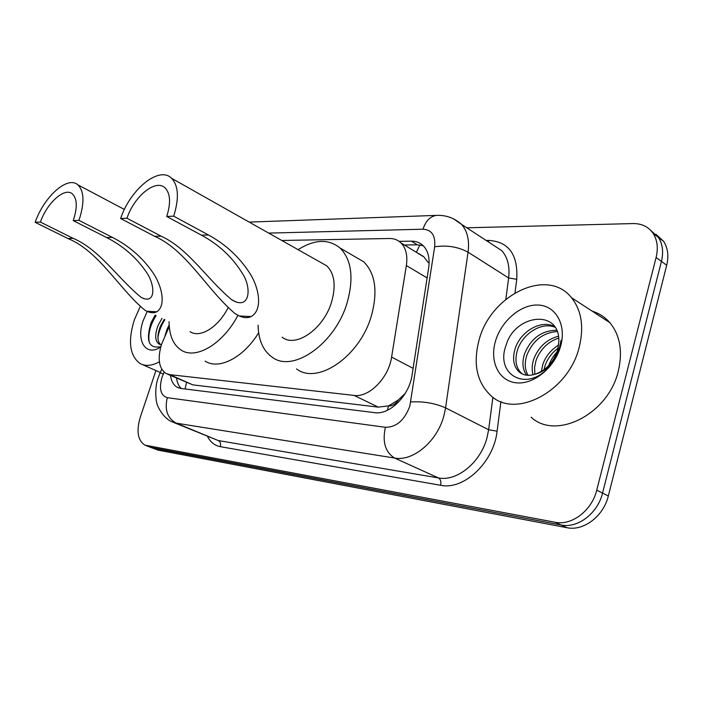 <?xml version="1.0" encoding="UTF-8"?>
<svg xmlns="http://www.w3.org/2000/svg" width="703" height="703" viewBox="0 0 703 703"><rect width="100%" height="100%" fill="white"/><g stroke="black" fill="none" stroke-linecap="round" stroke-linejoin="round"><path stroke-width="1.05" d="M169.256 326.482L161.593 344.162C157.34 358.46 158.773 368.223 165.89 373.434L169.687 374.637L354.084 395.411C368.987 397.793 388.697 377.906 391.597 357.071L406.36 265.541C407.766 255.681 406.009 248.168 401.088 242.992C397.96 239.943 394.084 238.449 389.462 238.502L281.789 240.479M398.46 399.884L388.478 405.965C392.221 406.176 395.543 404.146 398.46 399.884L405.297 393.258M429.111 262.342L428.057 262.412L423.988 256.982L418.751 253.546M167.578 374.181L192.842 384.875L378.276 407.134L388.03 405.912M170.495 375.464C171.286 381.219 173.527 385.156 177.218 387.283L180.856 388.451L374.567 412.652C389.629 415.236 409.348 395.622 412.099 374.822L428.654 267.957C429.964 258.361 428.197 250.989 423.355 245.839C420.148 242.676 416.158 241.111 411.396 241.155L399.155 241.357M181.286 388.504C178.747 386.14 177.165 382.687 176.541 378.135M466.792 227.807L633.052 223.572C641.751 223.484 648.438 226.744 653.105 233.37C657.358 240.013 658.36 248.054 656.11 257.483L596.733 490.158C591.935 510.536 571.671 525.897 555.159 522.267L144.967 445.14C137.77 440.553 136.206 431.273 140.249 417.301L155.952 370.56M655.917 234.301L663.606 241.305C667.876 247.931 668.905 255.927 666.699 265.277L608.315 495.993C603.613 516.187 583.455 531.363 566.961 527.698L158.14 450.148L150.556 447.336L561.091 524.992L152.586 447.969L146.989 445.772M608.315 495.993L602.55 493.093C597.796 513.375 577.594 528.638 561.091 524.992C577.594 528.638 597.796 513.375 602.55 493.093L661.426 261.402L602.55 493.093L596.733 490.158M650.662 230.329L658.377 237.359C662.639 243.994 663.658 252.008 661.426 261.402C663.658 252.008 662.639 243.994 658.377 237.359L650.662 230.329M404.401 245.004L417.362 244.837L423.259 245.742M158.14 450.148L151.373 447.653M159.379 361.799C151.997 365.841 145.609 366.448 140.231 363.627C129.703 355.973 127.735 341.394 134.308 319.909L140.125 306.736M164.23 319.382L160.354 326.35C157.059 335.067 157.129 341.148 160.574 344.602M162.024 318.336L158.14 325.313C154.66 334.637 154.924 340.858 158.931 343.995L161.426 344.681M169.151 325.067L166.963 329.452L164.941 336.078M155.17 315.085L151.04 322.756C145.574 341.034 148.834 348.996 160.829 346.649M160.723 347.01C145.811 357.124 135.758 340.779 143.245 320.454L147.252 311.438M164.871 319.689C161.057 325.7 158.737 331.798 157.911 337.976M156.075 315.515C149.888 325.691 147.683 334.839 149.449 342.95M35.15 222.306L40.396 222.078C47.057 202.833 64.658 186.989 72.339 193.861C77.242 198.606 77.541 207.526 73.244 220.619L78.956 220.364L112.383 237.377C128.965 245.865 142.428 257.553 152.771 272.448C162.481 286.569 166.013 305.954 156.778 311.772C154.019 313.23 150.714 313.055 146.892 311.262L145.011 310.26C119.589 289.557 99.061 251.138 67.84 238.493L35.15 222.306C44.043 196.682 67.55 175.504 77.813 184.81C84.255 191.137 84.641 202.991 78.956 220.364M40.396 222.078L73.174 238.352C99.527 249.46 118.157 278.687 141.075 297.316C156.101 305.454 155.574 284.566 145.873 271.437C135.969 257.113 122.876 245.804 106.584 237.526L73.244 220.619M190.038 331.631C199.837 338.538 218.325 327.299 227.939 307.932M237.939 315.322C223.053 343.969 195.812 359.962 181.207 350.12C173.219 344.857 169.177 335.375 169.063 321.675M258.642 332.747C243.475 357.757 218.905 370.173 205.1 361.122M120.635 218.519L126.962 218.238C134.176 196.19 155.908 178.518 165.126 187.947C170.407 193.571 170.943 203.079 166.734 216.471L173.685 216.164L208.448 234.987C225.689 244.354 239.547 257.219 250.013 273.564C259.767 289.065 262.535 310.287 251.12 316.578C247.711 318.151 243.765 317.949 239.284 315.972L235.206 313.731C206.7 289.662 186.673 250.338 154.695 236.331L120.635 218.519C130.275 189.16 159.317 165.504 171.629 178.325C178.544 185.82 179.23 198.439 173.685 216.164M126.962 218.238L161.11 236.164C188.149 248.44 206.331 278.441 231.691 299.759C249.697 310.946 252.307 288.204 242.289 273.265C232.341 257.184 218.712 244.477 201.418 235.162L166.734 216.471M282.14 337.194C295.778 348.38 323.925 328.819 331.667 301.701C336.148 285.436 334.496 273.467 326.693 265.813L320.928 262.562M298.098 249.679C314.575 239.248 328.573 238.712 340.094 248.054C351.553 259.732 353.943 277.799 347.273 302.246C335.542 343.662 292.8 373.416 272.017 357.08C263.045 350.577 258.396 339.944 258.08 325.173M354.321 256.331L363.732 261.806C375.349 273.493 377.933 291.385 371.483 315.489C360.147 356.298 317.571 385.288 296.525 368.926M579.316 346.834C568.85 391.483 515.44 419.208 490.975 395.719C476.959 382.494 472.926 364.172 478.884 340.753C489.842 295.603 547.048 266.648 571.451 297.65C581.495 310.287 584.114 326.684 579.316 346.834M592.216 311.183C599.158 313.292 605.046 317.132 609.888 322.703C620.037 335.226 622.867 351.28 618.359 370.859C608.57 414.243 555.871 440.509 531.134 417.222M555.08 327.255C541.257 321.535 522.733 333.916 517.593 349.699C514.596 359.497 515.73 367.203 521.011 372.81L522.593 374.11M554.693 326.684C540.941 319.109 520.607 331.623 515.246 348.337C512.241 358.152 513.366 365.859 518.638 371.474C522.707 375.253 527.979 376.228 534.429 374.409C545.844 370.718 553.621 362.44 557.76 349.567L558.876 340.99C559.395 308.336 514.71 314.83 506.213 344.892C494.473 374.884 527.109 392.705 548.85 367.028C554.113 361.078 557.769 354.374 559.816 346.922L561.056 340.296L559.562 347.247C554.236 362.695 545.862 371.746 534.429 374.409M557.251 331.544C543.015 332.616 532.892 340.472 526.881 355.12C524.376 362.906 524.781 369.646 528.094 375.34M556.723 330.252C541.758 330.445 531.037 338.284 524.57 353.767C521.863 362.335 522.549 369.488 526.617 375.217M558.736 338.073C547.918 341.755 540.343 349.215 536.038 360.454L534.552 367.467L534.86 374.295M558.49 336.21C546.741 339.364 538.498 347.001 533.762 359.128C531.934 364.629 531.679 369.857 533.015 374.804M558.094 348.196C551.758 352.941 547.409 358.776 545.062 365.718L544.017 369.752M558.648 345.068C550.95 349.795 545.677 356.245 542.821 364.409L541.345 371.509M495.316 341.746C500.861 321.508 520.352 304.408 537.83 305.032C555.379 305.348 566.609 324.285 560.757 345.709C555.177 367.151 533.964 384.673 516.538 382.845C499.025 381.342 489.525 361.975 495.316 341.746M547.909 368.135C549.649 362.098 552.699 356.667 557.066 351.843M186.506 382.537L185.074 388.979M419.858 244.969L416.369 252.324M388.478 405.965L387.415 410.28M192.842 384.875L169.687 374.637M427.108 277.931L406.36 265.541M413.1 368.354L391.597 357.071M378.276 407.134L354.084 395.411M164.115 372.168L162.006 377.291C158.869 388.75 160.627 395.543 167.296 397.678L385.385 427.292C396.395 427.31 404.55 420.245 409.84 406.079L434.665 246.806C435.658 235.646 431.774 229.784 423.004 229.204L268.704 233.097M453.655 218.914L461.537 224.371C467.398 231.076 469.569 240.347 468.057 252.192L445.579 407.872L443.813 416.123C437.038 441.563 412.933 461.669 394.585 458.04L176.216 423.162L172.288 421.905C162.226 418.039 156.374 403.61 157.085 403.724C156.558 404.287 153.887 388.821 158.184 377.863M500.923 401.598L497.091 431.194C493.822 462.319 463.795 490.466 440.596 485.272L220.338 446.669C221.032 443.76 220.329 441.721 218.246 440.544L176.216 423.162C167.367 418.18 164.397 409.691 167.296 397.678M385.385 427.292C382.221 441.967 385.288 452.214 394.585 458.04L438.47 477.935C456.888 481.74 480.632 462.486 486.994 437.776L488.629 429.753L445.579 407.872C434.841 403.153 423.232 401.185 410.754 401.967M220.338 446.669C214.723 445.588 210.461 442.187 207.552 436.475M174.036 422.626L218.246 440.544L438.47 477.935C440.632 479.305 441.343 481.748 440.596 485.272M486.186 240.47L488.893 240.426C508.849 241.762 518.137 254.723 516.758 279.293L515.009 292.826M555.159 522.267L566.961 527.698M656.11 257.483L666.699 265.277M434.665 246.806C446.774 244.952 457.908 246.744 468.057 252.192L508.638 277.975C509.965 266.402 507.654 257.272 501.687 250.593L492.645 244.688M497.091 431.194L488.629 429.753L492.917 397.23M505.826 299.311L508.638 277.975L516.758 279.293M488.304 241.85L488.893 240.426M423.004 229.204C425.71 221.023 430.139 216.419 436.291 215.39L438.118 215.338M249.178 222.078L250.576 222.043M163.272 374.058L160.196 372.687L161.734 369.242M417.362 244.837L411.396 241.155M422.758 255.892L422.213 255.892M146.892 311.262L156.778 311.772M106.584 237.526L112.383 237.377M67.84 238.493L73.174 238.352M239.284 315.972L251.12 316.578M201.418 235.162L208.448 234.987M154.695 236.331L161.11 236.164M423.988 256.982L401.088 242.992M178.834 387.994L177.218 387.283M145.785 445.465L150.556 447.336M653.105 233.37L663.606 241.305M249.205 222.095L436.291 215.39C445.86 214.942 454.279 217.93 461.537 224.371L492.847 244.82M158.289 377.546L160.187 372.687M142.375 364.576L160.284 372.467M158.931 343.995L159.871 344.426M77.813 184.81L124.396 209.468M141.075 297.316L144.124 298.784M340.094 248.054L363.732 261.806M171.629 178.325L326.693 265.813M231.691 299.759L236.674 302.29M518.638 371.474L521.011 372.818M571.451 297.65L609.888 322.703"/></g></svg>
